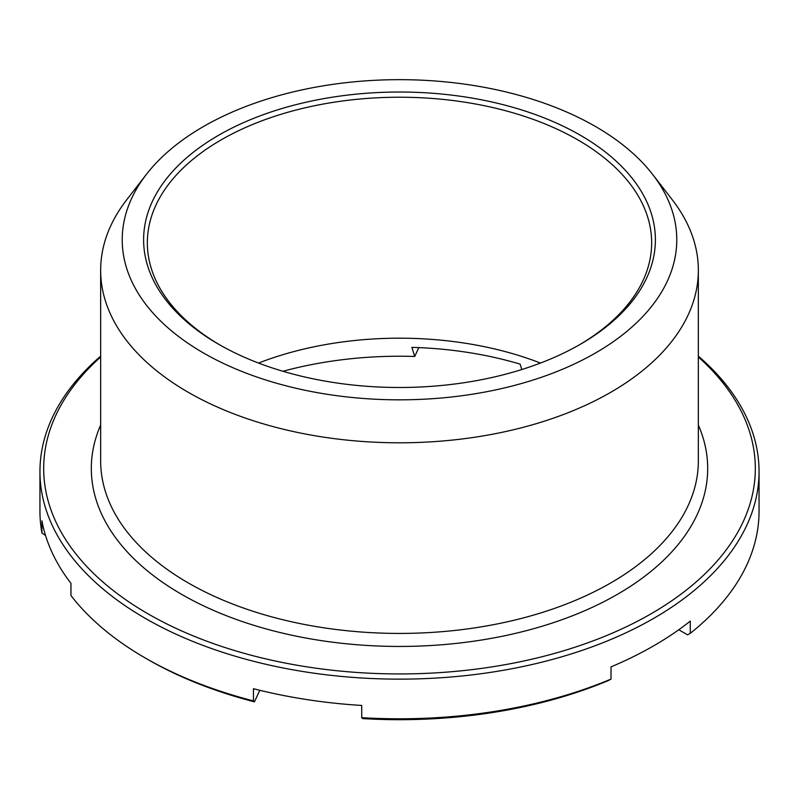 <?xml version="1.0" encoding="UTF-8"?>
<svg xmlns="http://www.w3.org/2000/svg" width="799" height="799" viewBox="0 0 799 799"><rect width="100%" height="100%" fill="white"/><g stroke="black" fill="none" stroke-linecap="round" stroke-linejoin="round"><path stroke-width="1.2" d="M678.78 629.752L687.579 634.835L690.256 633.327L690.256 621.133A359.55 207.58 0 0 1 611.015 666.875L611.015 679.08A359.55 207.58 180 0 1 361.707 717.652L362.686 718.591A355.815 205.423 180 0 0 608.339 680.588L611.015 679.08M418.826 347.615L414.721 356.474A273.717 158.032 0 0 0 282.946 371.275M259.795 690.286L254.432 701.842A355.815 205.423 180 0 1 147.895 659.525L145.258 657.996A359.55 207.58 180 0 1 70.951 595.535L70.951 583.33A359.55 207.58 0 0 1 41.938 520.838L41.938 533.033A359.55 207.58 180 0 1 39.95 511.21L39.95 471.56A359.55 207.58 180 0 1 100.654 356.144M698.346 356.144A359.55 207.58 180 0 1 759.05 471.56L759.05 511.21A359.55 207.58 180 0 1 690.256 633.327M45.593 535.52L41.938 533.033M254.432 701.842L253.453 700.903A359.55 207.58 180 0 1 145.258 657.996M759.05 471.56A359.55 207.58 180 0 1 537.098 663.34A359.55 207.58 180 0 1 145.258 618.346A359.55 207.58 180 0 1 39.95 471.56M521.807 369.518L520.109 364.124A262.931 151.8 180 0 0 411.865 347.375L414.721 356.474M253.453 700.903L253.453 688.698A359.55 207.58 0 0 0 361.707 705.447L361.707 717.652M540.454 363.056A252.154 145.578 0 0 0 258.546 363.056M698.346 357.013A355.815 205.423 180 0 1 623.11 628.304A355.815 205.423 180 0 1 147.905 613.772A355.815 205.423 180 0 1 100.654 357.013M146.377 174.402L126.691 199.82A298.846 172.534 0 0 0 100.654 270.252A298.846 172.534 0 0 0 188.184 392.259A298.846 172.534 0 0 0 513.867 429.662A298.846 172.534 0 0 0 698.346 270.252A298.846 172.534 0 0 0 672.309 199.82L652.623 174.402A277.283 160.09 0 0 0 595.565 126.552A277.283 160.09 0 0 0 146.377 174.402A277.283 160.09 0 0 0 203.435 352.948A277.283 160.09 0 0 0 556.743 371.605A277.283 160.09 0 0 0 652.623 174.402M580.444 135.291A255.89 147.735 180 0 1 580.444 344.219A255.89 147.735 180 0 1 218.556 344.219L218.556 344.219A255.89 147.735 180 0 1 218.566 135.291A255.89 147.735 180 0 1 580.444 135.291M219.885 344.978A252.154 145.578 180 0 1 147.346 242.806A252.154 145.578 180 0 1 303.001 108.304A252.154 145.578 180 0 1 577.797 139.865A252.154 145.578 180 0 1 651.654 242.806A252.154 145.578 180 0 1 579.115 344.978M100.654 425.038A308.184 177.927 0 0 0 181.583 594.326A308.184 177.927 0 0 0 551.59 623.27A308.184 177.927 0 0 0 698.346 425.038M100.654 270.252L100.654 460.883A298.846 172.534 0 0 0 188.184 582.89A298.846 172.534 0 0 0 513.867 620.294A298.846 172.534 0 0 0 698.346 460.883L698.346 270.252"/></g></svg>
